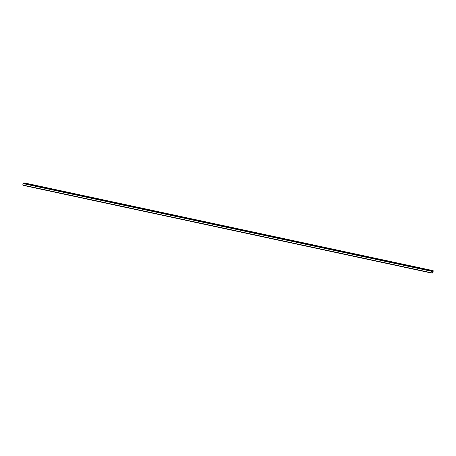 <?xml version="1.0" encoding="UTF-8"?>
<svg xmlns="http://www.w3.org/2000/svg" width="456" height="456" viewBox="0 0 456 456"><rect width="100%" height="100%" fill="white"/><g stroke="black" fill="none" stroke-linecap="round" stroke-linejoin="round"><path stroke-width="0.68" d="M432.482 272.317L432.698 271.987M432.55 271.212L433.2 270.756L433 272.739L432.505 272.671L432.18 273.184L22.914 185.278L432.174 273.184L22.931 185.33M432.573 271.229L23.21 183.118L22.954 183.563L22.806 185.073L432.06 272.927L432.214 271.388L22.965 183.534M432.214 271.388L432.459 270.978L23.21 183.118M432.202 271.428L22.948 183.569L432.202 271.428M432.054 272.905L22.8 185.045L432.128 273.07M22.891 185.244L432.168 273.138L22.914 185.296M433.166 270.67L23.912 182.816L23.587 183.198M433 270.744L23.746 182.885M432.949 270.807L23.701 182.947M432.408 270.995L23.159 183.135M432.379 271.046L23.131 183.187M432.373 271.069L23.125 183.209M23.091 183.266L432.345 271.126L23.102 183.261M432.316 271.177L23.068 183.318M432.761 272.933L432.379 272.83"/></g></svg>
